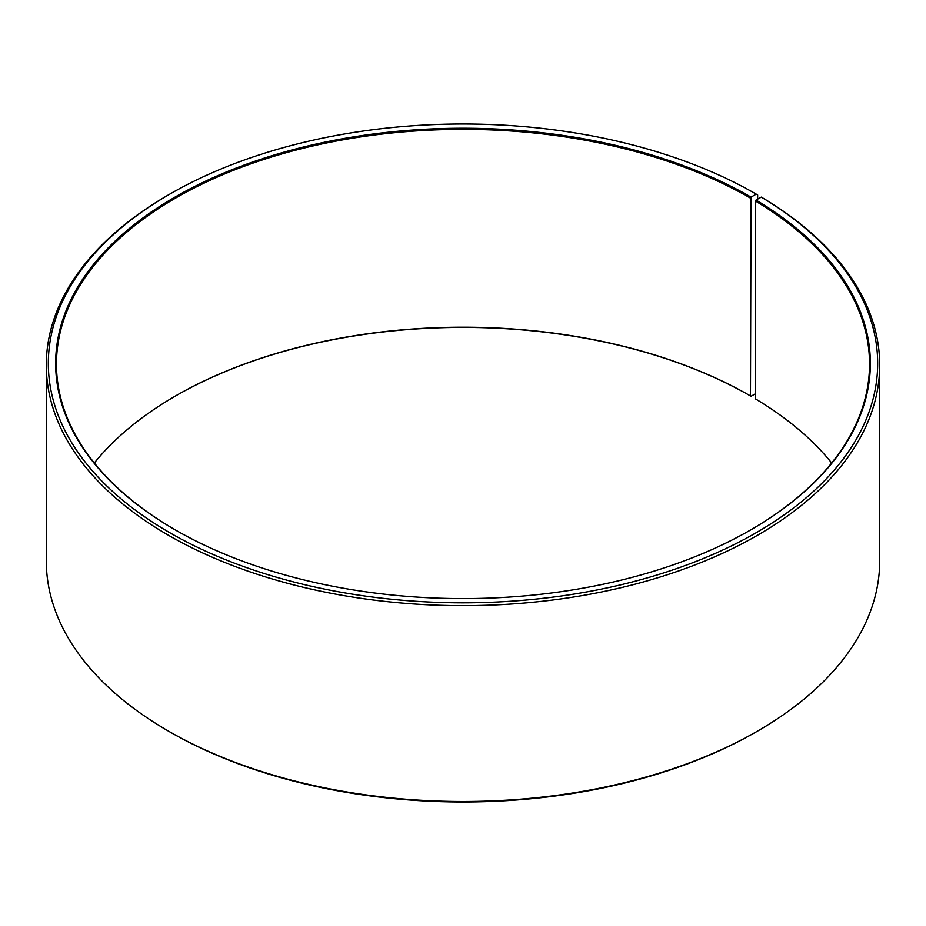 <?xml version="1.0" encoding="UTF-8"?>
<svg xmlns="http://www.w3.org/2000/svg" width="926" height="926" viewBox="0 0 926 926"><rect width="100%" height="100%" fill="white"/><g stroke="black" fill="none" stroke-linecap="round" stroke-linejoin="round"><path stroke-width="1.39" d="M831.675 463A406.537 234.706 -0 0 0 755.442 398.875L755.442 201.035A406.537 234.706 -0 0 1 869.537 364.08A406.537 234.706 -0 0 1 750.755 529.88M757.653 199.136L757.653 194.958L756.218 194.136L751.044 197.122A407.347 235.181 -0 0 0 174.968 197.122A407.347 235.181 -0 0 0 174.956 529.718A407.347 235.181 -0 0 0 751.044 529.718A407.347 235.181 -0 0 0 756.021 200.051L755.442 201.035M756.218 194.136A414.663 239.406 -0 0 0 169.782 194.136A414.663 239.406 -0 0 0 169.782 532.705A414.663 239.406 -0 0 0 753.648 534.175A414.663 239.406 -0 0 0 761.288 197.111L756.021 200.051M169.782 194.136L168.347 194.969A416.7 240.575 -0 0 0 46.3 365.075A416.7 240.575 -0 0 0 168.347 535.193A416.7 240.575 -0 0 0 622.469 587.35A416.7 240.575 -0 0 0 879.7 365.075A416.7 240.575 -0 0 0 762.746 197.956L761.288 197.111M46.3 365.075L46.3 560.924A416.7 240.575 -0 0 0 168.347 731.031A416.7 240.575 -0 0 0 168.347 731.042L169.782 731.864A414.663 239.406 -0 0 0 756.218 731.864L757.653 731.031A416.7 240.575 -0 0 0 879.7 560.924L879.7 365.075M751.044 197.122L750.465 395.946A406.537 234.706 -0 0 0 175.535 395.958A406.537 234.706 -0 0 0 94.325 463M750.465 395.946L751.044 396.282A407.347 235.181 -0 0 0 175.245 396.12M751.044 396.282L755.442 393.747M169.782 731.864L168.347 731.031A416.7 240.575 -0 0 0 757.653 731.031M750.465 198.118A406.537 234.706 -0 0 0 307.42 147.234A406.537 234.706 -0 0 0 56.463 364.08A406.537 234.706 -0 0 0 175.245 529.88"/></g></svg>
